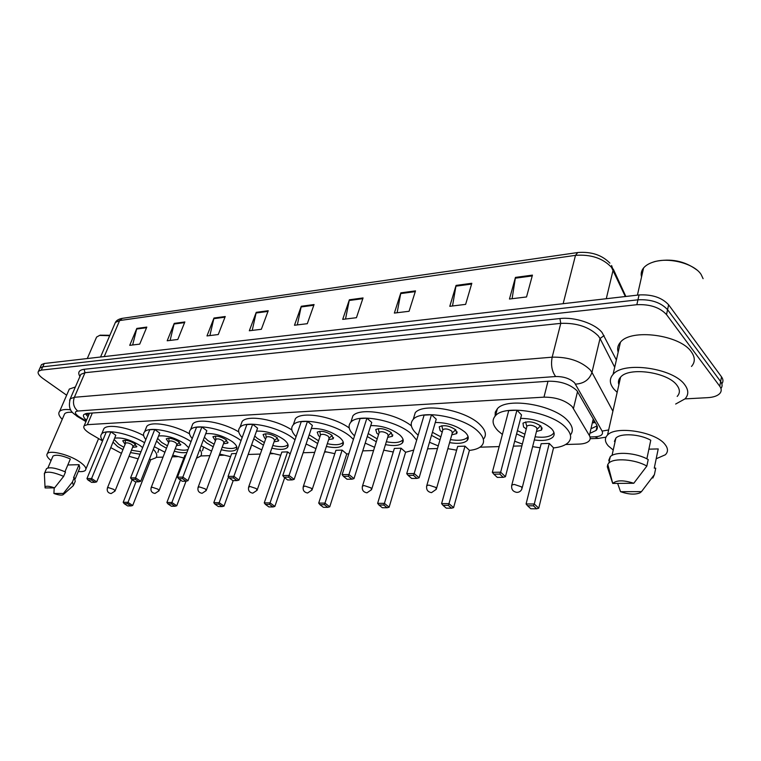 <?xml version="1.0" encoding="UTF-8"?>
<svg xmlns="http://www.w3.org/2000/svg" width="761" height="761" viewBox="0 0 761 761"><rect width="100%" height="100%" fill="white"/><g stroke="black" fill="none" stroke-linecap="round" stroke-linejoin="round"><path stroke-width="1.14" d="M565.642 444.51L579.083 444.091C583.725 443.91 587.007 442.912 588.928 441.095C590.441 439.535 590.593 437.689 589.385 435.558L572.12 406.545C565.166 400.257 555.777 397.128 543.972 397.147L87.382 424.667L84.176 425.741C82.844 427.73 84.899 430.412 90.359 433.77L102.554 440.923M89.246 413.775L89.36 413.223M595.283 422.479L593.38 422.859L594.331 420.823M156.195 457.332L163.035 457.123M172.11 456.838L177.655 456.667M200.714 455.944L209.893 455.658M219.206 455.363L223.715 455.221M248.457 454.45L260.31 454.079M269.87 453.775L273.17 453.67M303.144 452.738L314.702 452.376M324.557 452.063L326.421 452.005M362.75 450.864L373.575 450.531M427.577 448.838L437.48 448.524M479.953 447.192L499.159 446.593M513.39 446.146L521.884 445.879M590.821 432.952L596.12 430.403C597.623 428.824 597.785 426.969 596.614 424.828L576.867 390.612C569.941 384.238 560.562 381.099 548.729 381.223L87.068 413.385L83.891 414.488C82.778 415.867 83.662 417.77 86.516 420.215M66.654 395.206L42.93 378.483C38.763 375.43 37.289 373.004 38.516 371.225L41.265 370.122L636.843 304.704C649.884 304.096 659.777 307.387 666.522 314.588L719.754 386.255C721.675 388.938 721.675 391.363 719.773 393.532C717.433 395.92 713.457 397.29 707.835 397.651L684.986 398.897M41.027 365.661L41.494 364.633L44.243 363.501L639.05 294.945C652.053 294.269 661.908 297.551 668.615 304.781L721.523 376.857L720.638 381.546C722.446 384.077 722.55 386.398 720.952 388.5C722.55 386.398 722.446 384.077 720.638 381.546L667.568 309.679L720.638 381.546L719.754 386.255M639.05 294.945L637.946 299.815C650.969 299.168 660.843 302.459 667.568 309.679C660.843 302.459 650.969 299.168 637.946 299.815L42.759 366.812L637.946 299.815L636.843 304.704M39.543 368.952L40.01 367.924L42.759 366.812L40.01 367.924L39.543 368.952M87.991 416.752L85.289 413.699M597.1 425.865L591.896 428.348M132.642 344.99L136.818 328.429L129.722 345.342L139.72 344.124L146.806 327.087L136.818 328.429M170.103 340.424L174.24 323.387L167.192 340.776L177.808 339.482L184.847 321.96L174.24 323.387M209.884 335.572L213.974 318.031L206.982 335.924L218.264 334.545L225.237 316.519L213.974 318.031M252.214 330.407L256.238 312.333L249.323 330.759L261.346 329.294L268.233 310.726L256.238 312.333M512.105 298.712L515.454 277.404L509.461 299.035L526.536 296.952L532.443 275.121L515.454 277.404M452.51 305.979L456.058 285.413L449.789 306.312L465.627 304.381L471.82 283.282L456.058 285.413M397.128 312.733L400.838 292.852L394.35 313.075L409.076 311.278L415.506 290.873L400.838 292.852M345.523 319.03L349.366 299.786L342.697 319.373L356.433 317.698L363.054 297.941L349.366 299.786M297.332 324.909L301.27 306.274L294.469 325.251L307.301 323.691L314.074 304.543L301.27 306.274M721.523 376.857C723.311 379.387 723.416 381.708 721.837 383.82M652.548 262.326L654.926 261.518C670.745 258.141 684.719 260.947 696.848 269.936M641.552 276.937C640.686 273.684 641.371 270.688 643.587 267.948C645.813 265.313 649.238 263.296 653.861 261.908C669.109 256.99 694.365 263.667 701.128 274.483L703.097 278.678M617.161 392.334L613.975 389.194C609.466 383.744 609.171 378.797 613.081 374.383C623.421 361.075 673.219 367.963 684.757 384.781C688.686 390.079 688.772 394.778 685.014 398.869L675.654 404.043M618.16 352.21C617.038 348.548 617.799 345.237 620.443 342.25C630.84 328.362 680.087 334.716 691.369 351.896C695.202 357.309 695.25 362.16 691.492 366.441M613.223 450.027L608.372 445.975C604.738 441.856 604.443 438.222 607.497 435.073C615.639 425.485 655.373 431.668 664.914 444.3C668.168 448.315 668.32 451.806 665.352 454.774L656.191 458.769M618.874 384.752C617.932 381.927 618.503 379.397 620.596 377.142C628.814 366.688 667.787 372.1 676.948 385.266C680.087 389.451 680.172 393.171 677.195 396.414M648.895 449.171L658.217 448.923L657.961 450.189M658.217 448.923L654.26 468.158L655.744 468.129L655.364 469.975M641.485 491.625L639.991 492.852C635.026 494.831 628.538 494.45 620.548 491.692L641.485 491.625L654.412 474.607L652.833 478.032M620.548 491.692L617.637 483.397M655.744 468.129L654.412 474.607M646.869 458.845L650.76 440.248C640.001 433.998 620.615 432.885 615.887 438.089L614.403 441.428L615.145 441.399M612.748 483.435C616.581 480.058 623.592 480.001 633.78 483.264L612.748 483.435L607.792 464.4L608.857 463.059C613.946 457.646 635.359 459.254 646.84 466.093L648.21 459.568C636.757 452.728 615.383 451.178 610.284 456.657L608.743 460.415M607.82 464.524L607.316 466.788L607.792 464.4M607.316 466.788L612.434 482.636M633.78 483.264L646.84 466.093M502.384 434.455L498.16 430.926C492.462 425.114 491.568 420.053 495.478 415.734C504.866 404.024 552.648 412.11 566.289 428.12C571.349 433.77 571.987 438.593 568.191 442.579C565.185 445.451 560.296 447.23 553.523 447.925M495.116 416.115L495.249 412.186L497.371 408.752C506.778 396.909 554.446 404.881 568.02 420.976C572.814 426.36 573.604 431.021 570.398 434.988M520.619 418.379C533.461 418.512 543.763 421.955 551.554 428.728C554.569 432.029 554.969 434.864 552.752 437.223C549.252 440.219 543.107 441.133 534.327 439.972M524.072 437.375L516.586 433.875M499.815 474.103L493.87 474.189L497.304 477.394L503.24 477.328L499.815 474.103L500.652 472.191L505.437 476.709L521.523 414.907L516.938 410.189L508.719 410.626L492.329 472.324L500.652 472.191L516.938 410.189M540.148 447.782L532.633 446.65M522.36 444.044L514.674 441.228M533.451 505.808L527.592 505.78L530.788 508.767L536.638 508.805L533.451 505.808L534.289 503.991L538.74 508.205L553.542 447.829L549.261 443.425L541.166 443.692L526.089 503.963L534.289 503.991L549.261 443.425M527.592 505.78L526.089 503.963M538.74 508.205L536.638 508.805M493.87 474.189L492.329 472.324M505.437 476.709L503.24 477.328M536.467 431.497L541.594 430.041L541.042 426.255C534.479 421.699 528.457 420.671 522.978 423.164L523.587 427.007L526.241 428.928M553.932 432.457L552.847 434.074C549.48 436.976 543.573 437.889 535.126 436.804M524.881 434.217L517.423 430.65M522.227 487.753L536.943 429.623L536.638 427.606C533.138 425.18 529.932 424.628 527.012 425.96L526.726 427.054M100.328 335.192L109.869 335.287M95.838 338.816L96.58 337.094L99.539 335.42L109.698 335.696M62.231 419.349C58.882 415.972 58.007 413.328 59.596 411.406C61.346 409.646 65.027 409.104 70.659 409.789M68.509 390.935L69.327 389.061L75.368 386.997M51.054 460.586C47.268 457.523 46.05 455.183 47.401 453.556C50.197 449.875 69.203 454.669 79.401 461.68C84.947 465.504 86.925 468.395 85.356 470.374C84.205 471.459 81.855 471.839 78.297 471.506M64.029 415.183L64.647 413.765C65.912 412.472 68.528 412.015 72.495 412.386M67.815 464.981L79.03 464.676L79.781 467.948L75.206 478.869M79.03 464.676L73.579 477.67L74.245 477.661L75.263 481.266L73.865 484.605M63.391 493.451L63.02 494.793C61.337 495.468 58.312 495.021 53.926 493.48L63.391 493.451L72.419 482.027L73.456 485.594M53.926 493.48L54.174 487.868M74.245 477.661L72.419 482.027M64.951 471.734L70.364 458.95C61.755 455.325 55.962 454.365 52.994 456.086L52.595 457.019M45.108 487.944L45.013 486.964C46.126 485.756 49.313 486.06 54.554 487.868L45.108 487.944M44.433 474.797L44.642 472.981C47.895 471.23 54.231 472.362 63.648 476.376L65.503 471.991C56.105 467.977 49.779 466.854 46.516 468.633L46.107 469.594M54.554 487.868L63.648 476.376M418.15 435.178L417.085 434.246C410.892 428.453 409.618 423.497 413.242 419.368C421.413 409.066 464.343 416.99 478.403 431.734C484.006 437.394 485.033 442.131 481.475 445.956C479.021 448.334 474.997 449.818 469.404 450.407M413.318 419.121L415.24 412.728C423.43 402.312 466.274 410.141 480.267 424.952C485.822 430.621 486.85 435.387 483.33 439.249M435.273 422.498C447.021 422.46 456.99 425.722 465.161 432.277C468.491 435.587 469.118 438.365 467.045 440.619C463.81 443.359 457.998 444.024 449.589 442.617M439.982 439.858L431.516 435.349M413.47 475.33L408.143 475.406L411.672 478.45L416.999 478.384L413.47 475.33L414.174 473.532L419.121 477.803L436.234 419.197L431.487 414.735L424.105 415.135L406.716 473.646L414.174 473.532L431.487 414.735M456.629 450.179L447.877 448.657M438.241 445.889L429.499 442.274M448.258 505.361L442.997 505.333L446.298 508.167L451.558 508.205L448.258 505.361L448.98 503.639L453.594 507.635L469.432 450.312L464.99 446.146L457.694 446.384L441.599 503.611L448.98 503.639L464.99 446.146M442.997 505.333L441.599 503.611M453.594 507.635L451.558 508.205M408.143 475.406L406.716 473.646M419.121 477.803L416.999 478.384M451.806 434.835L456.686 433.618L455.829 429.898C449.542 425.684 444.005 424.657 439.221 426.816L440.124 430.574L442.227 432.096M468.044 436.481L467.225 437.623C464.124 440.277 458.531 440.942 450.445 439.62M440.847 436.871L432.419 432.277M436.548 488.448L452.281 433.161L451.825 431.173C448.467 428.928 445.518 428.386 442.959 429.527L442.702 430.422M354.55 435.882C348.842 430.46 347.606 425.894 350.85 422.193C358.146 412.89 397.699 420.652 411.958 434.464L416.657 440.181M351.173 421.166L352.914 415.81C359.839 407.078 395.444 413.004 411.378 425.856M370.731 425.618C381.651 425.447 391.344 428.557 399.791 434.959C403.34 438.26 404.139 440.99 402.189 443.159C399.164 445.699 393.589 446.184 385.466 444.614M376.305 441.77L367.278 436.529M348.329 476.262L343.439 476.338L347.045 479.24L351.924 479.183L348.329 476.262L348.947 474.531L353.979 478.621L371.739 422.431L366.897 418.179L360.115 418.54L342.108 474.645L348.947 474.531L366.897 418.179M413.727 450.055L405.584 452.291M393.266 451.996L383.753 450.16M374.583 447.306L365.194 443.13M383.782 505.019L378.94 505L382.307 507.72L387.149 507.749L383.782 505.019L384.41 503.373L389.118 507.207L405.613 452.205L401.076 448.21L394.35 448.429L377.627 503.344L384.41 503.373L401.076 448.21M402.208 443.13L403.168 439.906M378.94 505L377.627 503.344M389.118 507.207L387.149 507.749M343.439 476.338L342.108 474.645M353.979 478.621L351.924 479.183M377.199 438.897L368.219 433.561M387.701 437.347L392.391 436.319L391.316 432.667C385.237 428.7 380.043 427.672 375.734 429.594L376.857 433.285L378.569 434.512M403.054 439.449L402.436 440.267C399.525 442.74 394.16 443.225 386.341 441.751M371.787 488.962L388.167 435.825L387.587 433.875C384.343 431.772 381.575 431.221 379.282 432.238L379.045 432.99M296.086 436.69C291.453 431.915 290.512 427.958 293.28 424.838C299.834 416.4 336.486 423.982 350.831 436.966L353.408 439.411M293.841 423.202L295.401 418.693C301.499 411.016 333.014 416.277 349.204 427.939M311.335 428.5C321.484 428.186 330.911 431.164 339.615 437.432C343.363 440.705 344.314 443.387 342.479 445.461C339.644 447.829 334.288 448.153 326.402 446.45M317.651 443.539L308.234 437.68M288.514 477.118L284.015 477.185L287.658 479.963L292.148 479.915L288.514 477.118L289.056 475.463L294.136 479.373L312.381 425.418L307.482 421.347L301.232 421.68L282.759 475.558L289.056 475.463L307.482 421.347M348.823 453.727L346.712 454.032M334.83 453.67L324.719 451.558M315.948 448.638L306.103 443.996M324.405 504.705L319.943 504.686L323.358 507.302L327.82 507.33L324.405 504.705L324.966 503.126L329.741 506.807L346.74 453.946L342.127 450.112L335.924 450.312L318.707 503.097L324.966 503.126L342.127 450.112M319.943 504.686L318.707 503.097M329.741 506.807L327.82 507.33M284.015 477.185L282.759 475.558M294.136 479.373L292.148 479.915M318.564 440.8L309.204 434.807M328.647 439.658L333.175 438.783L331.882 435.206C326.003 431.468 321.113 430.45 317.213 432.162L318.545 435.777L319.915 436.757M343.23 442.122L342.773 442.683C340.043 444.976 334.888 445.318 327.316 443.701M312.219 489.409L329.104 438.279L328.41 436.367C325.27 434.379 322.664 433.837 320.59 434.75L320.381 435.378M242.141 437.594C238.355 433.399 237.641 429.965 240.01 427.321C245.908 419.644 280.048 427.035 294.412 439.287L295.021 439.791M240.78 425.19L242.169 421.404C247.572 414.602 275.71 419.33 291.853 429.975M256.505 431.173C265.922 430.716 275.101 433.57 284.034 439.715C287.943 442.969 289.047 445.585 287.325 447.573C284.662 449.77 279.496 449.96 271.848 448.153M263.449 445.204L253.765 438.812M233.399 477.908L229.242 477.965L232.904 480.638L237.052 480.591L233.399 477.908L233.874 476.31L238.983 480.077L257.579 428.167L252.642 424.267L246.868 424.571L228.062 476.405L233.874 476.31L252.642 424.267M280.752 455.221L270.193 452.852M261.784 449.903L251.596 444.881M290.179 453.917L287.601 451.872L281.846 452.063L264.257 502.878L270.05 502.897L287.601 451.872M269.556 504.419L265.427 504.4L268.871 506.921L272.999 506.95L269.556 504.419L270.05 502.897L274.864 506.436L284.69 477.699M265.427 504.4L264.257 502.878M274.864 506.436L272.999 506.95M229.242 477.965L228.062 476.405M238.983 480.077L237.052 480.591M264.381 442.569L257.313 438.403L254.773 436.024M274.074 441.789L278.44 441.066L276.966 437.556C271.268 434.017 266.645 433.019 263.097 434.55L264.619 438.089L265.694 438.85M287.962 444.538L287.658 444.9C285.099 447.03 280.134 447.23 272.771 445.518M257.247 489.818L274.512 440.543L273.713 438.669C270.678 436.785 268.214 436.253 266.321 437.071L266.141 437.604M192.21 438.564C189.089 434.883 188.547 431.915 190.583 429.651C195.786 422.878 226.207 429.375 241.056 440.6M191.544 427.149L192.771 423.944C197.575 417.894 222.859 422.165 238.764 431.925M205.727 433.665C214.44 433.057 223.382 435.777 232.552 441.827C236.604 445.052 237.832 447.611 236.214 449.513C233.713 451.558 228.728 451.634 221.28 449.732M213.194 446.774L206.545 442.892L203.358 439.944M182.44 478.631L178.597 478.688L182.269 481.256L186.112 481.209L182.44 478.631L182.859 477.099L187.986 480.714L206.84 430.716L201.874 426.969L196.519 427.263L177.475 477.185L182.859 477.099L201.874 426.969M249.503 450.721L248.019 454.869M230.564 456.657L219.682 454.07M211.587 451.102L201.161 445.784M236.357 453.527L231.658 453.68L213.793 502.669L219.168 502.688L228.49 476.976M251.558 444.985L250.388 448.866M218.74 504.153L214.897 504.134L218.359 506.56L222.193 506.588L218.74 504.153L219.168 502.688L224.01 506.103L233.189 480.638M214.897 504.134L213.793 502.669M224.01 506.103L222.193 506.588M178.597 478.688L177.475 477.185M187.986 480.714L186.112 481.209M214.145 444.234L207.81 440.524L204.395 437.214M223.487 443.758L227.701 443.159L226.065 439.734C220.538 436.386 216.153 435.397 212.909 436.776L215.42 440.8M236.757 446.745L236.585 446.926C234.169 448.914 229.384 449 222.212 447.192M206.355 490.17L223.896 442.636L223.021 440.809C220.072 439.021 217.732 438.498 216.01 439.23L215.839 439.677M145.836 439.601C143.258 436.376 142.84 433.789 144.6 431.848C149.185 425.913 175.924 431.449 191.049 441.618M145.712 429.042L146.806 426.331C151.106 420.919 173.955 424.819 189.499 433.789M158.564 435.986C166.602 435.216 175.315 437.822 184.714 443.787L188.699 447.763M186.978 452.281C184 453.099 179.767 452.738 174.288 451.206M166.488 448.248L160.514 444.785L156.566 441.047M135.201 479.306L131.634 479.354L135.296 481.837L138.863 481.789L135.201 479.306L135.563 477.832L140.69 481.313L159.715 433.085L154.749 429.489L149.765 429.746L130.569 477.908L135.563 477.832L154.749 429.489M199.829 449.313C201.846 452.224 202.055 454.536 200.428 456.258L196.481 458.198M183.867 457.998L172.737 455.221M164.928 452.253L154.34 446.697M185.874 455.164L184.942 455.192L166.897 502.469L171.891 502.488L180.443 479.982M203.51 447.173L202.502 450.759M171.51 503.906L167.943 503.887L171.406 506.227L174.973 506.255L171.51 503.906L171.891 502.488L176.742 505.78L186.026 481.209M167.943 503.887L166.897 502.469M176.742 505.78L174.973 506.255M131.634 479.354L130.569 477.908M140.69 481.313L138.863 481.789M167.439 445.803L161.751 442.493L157.632 438.374M176.457 445.594L180.538 445.109L178.749 441.76C173.384 438.574 169.218 437.604 166.24 438.85L168.676 442.636M188.024 449.542C185.246 450.607 180.985 450.35 175.23 448.762M159.116 490.493L176.847 444.576L175.886 442.788C173.032 441.095 170.806 440.571 169.218 441.237L169.075 441.618M102.659 440.667C100.509 437.841 100.195 435.587 101.708 433.913C105.779 428.671 129.551 433.485 144.59 442.731M102.963 430.888L103.924 428.576C107.796 423.715 128.542 427.282 143.648 435.568M114.645 438.174C121.998 437.223 130.502 439.696 140.157 445.623L142.64 447.62M140.014 454.212L130.502 452.595M122.959 449.646L117.575 446.545L113.018 442.131M91.272 479.934L87.953 479.982L91.605 482.369L94.925 482.331L91.272 479.934L91.596 478.507L96.704 481.865L115.824 435.292L110.868 431.82L106.226 432.067L86.944 478.583L91.596 478.507L110.868 431.82M153.322 449.294C156.814 452.957 157.641 455.791 155.805 457.818L150.688 459.815M138.169 458.845L129.009 456.305M121.456 453.356L110.764 447.63M124.186 503.658L127.648 505.922L130.978 505.941L127.515 503.677L124.186 503.658L123.187 502.289L127.848 502.308L132.699 505.494L150.716 459.739L149.527 458.902M158.783 449.294L157.888 452.5M127.515 503.677L135.962 481.827M123.187 502.289L132.167 479.715M132.699 505.494L130.978 505.941M87.953 479.982L86.944 478.583M96.704 481.865L94.925 482.331M123.91 447.287L118.802 444.329L114.112 439.468M132.633 447.297L136.59 446.916L134.668 443.653C129.456 440.609 125.479 439.658 122.74 440.79L125.108 444.348M140.994 451.758L131.444 450.236M115.13 490.788L132.994 446.384L131.967 444.643C129.189 443.026 127.068 442.512 125.603 443.111L125.479 443.435M577.561 391.468L573.48 408.372M88.181 414.793L88.657 415.164M88.847 413.261L89.199 413.898M547.996 381.271L543.972 397.147M593.257 418.93L589.385 435.558M92.309 413.023L87.382 424.667M590.013 436.976L595.121 436.795C601.171 436.338 603.502 434.436 602.113 431.087L574.603 382.859C569.951 378.54 563.635 376.429 555.654 376.533L77.746 411.035C74.35 411.615 74.607 413.413 78.516 416.41L86.183 421.014M69.603 400.381L70.25 398.793L74.359 397.29L552.172 357.175C568.229 356.833 580.9 361.056 590.184 369.865L591.963 372.414L600.029 338.493L598.279 335.877C589.185 326.926 576.686 322.759 560.771 323.368L84.985 372.709L80.856 374.336L80.181 375.905M79.924 376.486C77.508 372.443 78.916 370.046 84.148 369.285L559.915 318.555L560.771 323.368L552.172 357.175C550.717 364.938 551.877 371.397 555.654 376.533M78.002 416.904L79.838 417.256M559.915 318.555C574.612 316.747 595.15 323.587 602.141 332.633L616.381 359.972M666.522 314.588L668.615 304.781M41.265 370.122L44.243 363.501M575.516 384.115C583.906 383.63 589.385 379.729 591.963 372.414L612.89 411.206M614.707 367.278L600.029 338.493L604.091 335.591M77.746 411.035C73.636 407.468 72.504 402.892 74.359 397.29L84.985 372.709L84.148 369.285M595.121 436.795L598.165 438.412L605.956 437.156M602.113 431.087L608.648 429.965M596.938 429.309L596.367 429.328M625.333 296.524L611.492 267.33C602.874 258.217 590.869 254.231 575.497 255.354L577.751 252.528C591.287 251.463 601.999 255.002 609.903 263.144M611.578 265.513L613.128 270.012L606.279 298.721M100.557 357.014L115.368 322.474C116.366 320.41 118.687 319.03 122.302 318.345L119.629 320.552L115.368 322.474L114.607 324.234M563.15 303.687L575.497 255.354L119.629 320.552L104.219 356.595M301.08 306.959L313.817 305.247M349.175 300.5L362.807 298.673M400.647 293.594L415.268 291.625M455.877 286.174L471.592 284.062M515.283 278.193L532.224 275.92M256.038 313.009L267.977 311.411M213.774 318.688L224.98 317.175M174.041 324.024L184.581 322.607M136.619 329.047L146.55 327.715M527.012 425.96L511.811 485.042C511.097 489.199 512.79 491.654 516.881 492.396C519.354 492.3 521.047 491.092 521.97 488.771L521.608 486.888L514.246 484.415L511.811 485.042L511.563 486.098M442.959 429.527L426.788 485.613C426.036 489.58 427.615 491.92 431.516 492.643L436.319 489.275L435.796 487.421L428.814 485.08L426.788 485.613L426.56 486.46M379.282 432.238L362.483 486.041C361.722 489.865 363.216 492.129 366.973 492.833L371.577 489.656L370.93 487.83L364.243 485.585L362.483 486.041L362.284 486.755M320.59 434.75L303.325 486.45C302.555 490.132 303.972 492.319 307.596 493.004L312.029 489.989L311.268 488.201L304.857 486.051L303.144 487.05M266.321 437.071L248.714 486.831C247.924 490.379 249.285 492.491 252.804 493.166L257.075 490.303L256.219 488.552L250.055 486.479L248.552 487.325M216.01 439.23L198.145 487.183C197.346 490.617 198.659 492.652 202.074 493.318L206.202 490.588L205.251 488.866L199.325 486.878L197.993 487.601M169.218 441.237L151.192 487.516C150.383 490.835 151.648 492.814 154.968 493.451L158.973 490.845L157.946 489.171L152.229 487.249L151.059 487.868M125.603 443.111L107.463 487.83C106.664 491.035 107.881 492.957 111.116 493.575L115.016 491.083L113.912 489.447L108.395 487.592L107.349 488.134M86.307 413.47L88.685 415.106M596.786 427.52L597.385 427.34M89.484 413.213L84.176 425.741M80.257 375.725L70.25 398.793C67.025 411.672 74.217 413.28 76.851 416.162L85.936 421.594M38.516 371.225L41.494 364.633M590.165 438.688L598.165 438.412M597.138 425.998L596.12 430.403M613.261 269.09L625.846 296.467M122.302 318.345L577.609 252.557M654.926 261.518L653.861 261.908M637.423 295.125L643.587 267.948M613.081 374.383L620.443 342.25M607.497 435.073L620.596 377.142M612.025 455.439L615.887 438.089M608.857 463.059L610.284 456.657M495.478 415.734L497.371 408.752M541.594 430.041L542.117 427.948M526.755 426.322L525.623 421.946M537.209 429.214L540.519 425.76M100.604 335.116L99.539 335.42M87.277 358.545L96.58 337.094M59.596 411.406L69.327 389.061M47.401 453.556L64.647 413.765M63.42 494.441L73.008 485.918M47.886 467.958L52.994 456.086M85.926 468.995L98.588 438.593M45.013 486.964L44.357 473.371M44.642 472.981L46.516 468.633M413.242 419.368L415.24 412.728M467.045 440.619L468.12 436.747M456.686 433.618L457.171 431.925M442.75 429.841L441.837 425.722M452.491 432.857L455.639 429.727M350.85 422.193L352.914 415.81M392.391 436.319L392.828 434.892M379.092 432.514L378.322 428.595M388.338 435.596L391.354 432.695M293.28 424.838L295.401 418.693M342.479 445.461L343.363 442.731M333.175 438.783L333.565 437.594M320.429 434.988L319.782 431.268M329.237 438.108L332.119 435.416M240.01 427.321L242.169 421.404M287.325 447.573L288.115 445.28M278.44 441.066L278.792 440.048M266.179 437.29L265.637 433.751M274.607 440.41L277.375 437.908M190.583 429.651L192.771 423.944M236.214 449.513L236.928 447.573M227.701 443.159L228.015 442.312M215.877 439.42L215.42 436.063M223.981 442.541L226.626 440.2M144.6 431.848L146.806 426.331M180.538 445.109L180.823 444.386M169.113 441.409L168.723 438.212M176.913 444.5L179.453 442.322M101.708 433.913L103.924 428.576M136.59 446.916L136.837 446.298M125.508 443.263L125.184 440.229M133.042 446.327L135.487 444.281"/></g></svg>
